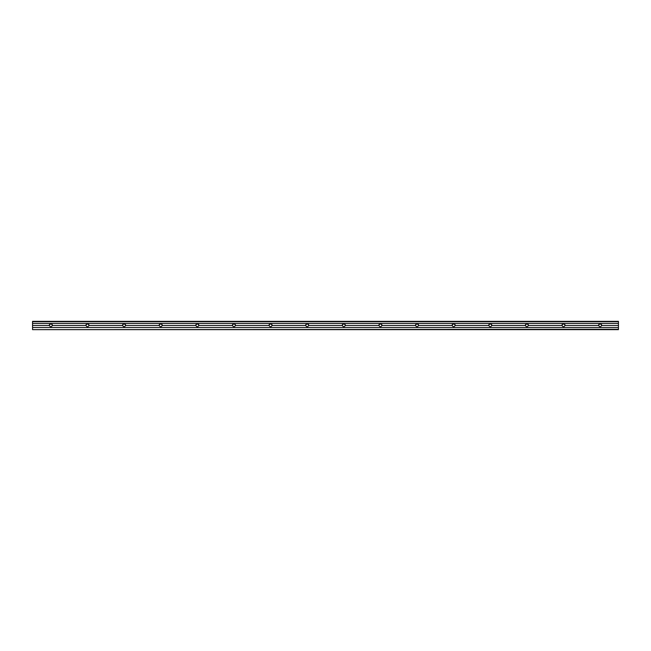<?xml version="1.0" encoding="UTF-8"?>
<svg xmlns="http://www.w3.org/2000/svg" width="651" height="651" viewBox="0 0 651 651"><rect width="100%" height="100%" fill="white"/><g stroke="black" fill="none" stroke-linecap="round" stroke-linejoin="round"><path stroke-width="0.98" d="M52.471 325.5L51.665 324.108L50.054 324.108L49.248 325.5A1.611 1.611 0 0 1 50.859 323.889A1.611 1.611 0 0 1 52.471 325.5L50.859 327.111L49.248 325.5L32.55 325.5L32.55 327.526L618.45 327.526L618.45 325.5L601.752 325.5L600.946 324.108L599.335 324.108L598.529 325.5A1.611 1.611 0 0 1 600.141 323.889A1.611 1.611 0 0 1 601.752 325.5L600.141 327.111L601.752 325.5A1.611 1.611 0 0 0 600.141 323.889A1.611 1.611 0 0 0 598.529 325.5L600.141 327.111L598.529 325.5L565.133 325.5L564.327 324.108L562.716 324.108L561.911 325.5A1.611 1.611 0 0 1 563.522 323.889A1.611 1.611 0 0 1 565.133 325.5L563.522 327.111L561.911 325.5L528.514 325.5L527.709 324.108L526.098 324.108L525.292 325.5A1.611 1.611 0 0 1 526.903 323.889A1.611 1.611 0 0 1 528.514 325.5L526.903 327.111L525.292 325.5L491.896 325.5L491.09 324.108L489.479 324.108L488.673 325.5A1.611 1.611 0 0 1 490.284 323.889A1.611 1.611 0 0 1 491.896 325.5L490.284 327.111L488.673 325.5L455.277 325.5L454.471 324.108L452.86 324.108L452.054 325.5A1.611 1.611 0 0 1 453.666 323.889A1.611 1.611 0 0 1 455.277 325.5L453.666 327.111L452.054 325.5L418.658 325.5L417.852 324.108L416.241 324.108L415.436 325.5A1.611 1.611 0 0 1 417.047 323.889A1.611 1.611 0 0 1 418.658 325.5L417.047 327.111L415.436 325.5L382.039 325.5L381.234 324.108L379.623 324.108L378.817 325.5A1.611 1.611 0 0 1 380.428 323.889A1.611 1.611 0 0 1 382.039 325.5L380.428 327.111L378.817 325.5L345.421 325.5L344.615 324.108L343.004 324.108L342.198 325.5A1.611 1.611 0 0 1 343.809 323.889A1.611 1.611 0 0 1 345.421 325.5L343.809 327.111L342.198 325.5L308.802 325.5L307.996 324.108L306.385 324.108L305.579 325.5A1.611 1.611 0 0 1 307.191 323.889A1.611 1.611 0 0 1 308.802 325.5L307.191 327.111L305.579 325.5L272.183 325.5L271.377 324.108L269.766 324.108L268.961 325.5A1.611 1.611 0 0 1 270.572 323.889A1.611 1.611 0 0 1 272.183 325.5L270.572 327.111L268.961 325.5L235.564 325.5L234.759 324.108L233.148 324.108L232.342 325.5A1.611 1.611 0 0 1 233.953 323.889A1.611 1.611 0 0 1 235.564 325.5L233.953 327.111L232.342 325.5L198.946 325.5L198.14 324.108L196.529 324.108L195.723 325.5A1.611 1.611 0 0 1 197.334 323.889A1.611 1.611 0 0 1 198.946 325.5L197.334 327.111L195.723 325.5L162.327 325.5L161.521 324.108L159.91 324.108L159.104 325.5A1.611 1.611 0 0 1 160.716 323.889A1.611 1.611 0 0 1 162.327 325.5L160.716 327.111L159.104 325.5L125.708 325.5L124.902 324.108L123.291 324.108L122.486 325.5A1.611 1.611 0 0 1 124.097 323.889A1.611 1.611 0 0 1 125.708 325.5L124.097 327.111L122.486 325.5L89.089 325.5L88.284 324.108L86.673 324.108L85.867 325.5A1.611 1.611 0 0 1 87.478 323.889A1.611 1.611 0 0 1 89.089 325.5L87.478 327.111L85.867 325.5L52.471 325.5L85.867 325.5L86.673 324.108L88.284 324.108L89.089 325.5L122.486 325.5L123.291 324.108L124.902 324.108L125.708 325.5L159.104 325.5L159.91 324.108L161.521 324.108L162.327 325.5L195.723 325.5L196.529 324.108L198.14 324.108L198.946 325.5L232.342 325.5L233.148 324.108L234.759 324.108L235.564 325.5L268.961 325.5L269.766 324.108L271.377 324.108L272.183 325.5L305.579 325.5L306.385 324.108L307.996 324.108L308.802 325.5L342.198 325.5L343.004 324.108L344.615 324.108L345.421 325.5L378.817 325.5L379.623 324.108L381.234 324.108L382.039 325.5L415.436 325.5L416.241 324.108L417.852 324.108L418.658 325.5L452.054 325.5L452.86 324.108L454.471 324.108L455.277 325.5L488.673 325.5L489.479 324.108L491.09 324.108L491.896 325.5L525.292 325.5L526.098 324.108L527.709 324.108L528.514 325.5L561.911 325.5L563.522 327.111L565.133 325.5A1.611 1.611 0 0 0 563.522 323.889A1.611 1.611 0 0 0 561.911 325.5L562.716 324.108L564.327 324.108L565.133 325.5L598.529 325.5L599.335 324.108L600.946 324.108L601.752 325.5L618.45 325.5L618.45 323.474L32.55 323.474L32.55 325.5L49.248 325.5L50.054 324.108L51.665 324.108L52.471 325.5A1.611 1.611 0 0 0 50.859 323.889A1.611 1.611 0 0 0 49.248 325.5L50.859 327.111L52.471 325.5M528.514 325.5A1.611 1.611 0 0 0 526.903 323.889A1.611 1.611 0 0 0 525.292 325.5L526.903 327.111L528.514 325.5M491.896 325.5A1.611 1.611 0 0 0 490.284 323.889A1.611 1.611 0 0 0 488.673 325.5L490.284 327.111L491.896 325.5M455.277 325.5A1.611 1.611 0 0 0 453.666 323.889A1.611 1.611 0 0 0 452.054 325.5L453.666 327.111L455.277 325.5M418.658 325.5A1.611 1.611 0 0 0 417.047 323.889A1.611 1.611 0 0 0 415.436 325.5L417.047 327.111L418.658 325.5M382.039 325.5A1.611 1.611 0 0 0 380.428 323.889A1.611 1.611 0 0 0 378.817 325.5L380.428 327.111L382.039 325.5M345.421 325.5A1.611 1.611 0 0 0 343.809 323.889A1.611 1.611 0 0 0 342.198 325.5L343.809 327.111L345.421 325.5M308.802 325.5A1.611 1.611 0 0 0 307.191 323.889A1.611 1.611 0 0 0 305.579 325.5L307.191 327.111L308.802 325.5M272.183 325.5A1.611 1.611 0 0 0 270.572 323.889A1.611 1.611 0 0 0 268.961 325.5L270.572 327.111L272.183 325.5M235.564 325.5A1.611 1.611 0 0 0 233.953 323.889A1.611 1.611 0 0 0 232.342 325.5L233.953 327.111L235.564 325.5M198.946 325.5A1.611 1.611 0 0 0 197.334 323.889A1.611 1.611 0 0 0 195.723 325.5L197.334 327.111L198.946 325.5M162.327 325.5A1.611 1.611 0 0 0 160.716 323.889A1.611 1.611 0 0 0 159.104 325.5L160.716 327.111L162.327 325.5M125.708 325.5A1.611 1.611 0 0 0 124.097 323.889A1.611 1.611 0 0 0 122.486 325.5L124.097 327.111L125.708 325.5M89.089 325.5A1.611 1.611 0 0 0 87.478 323.889A1.611 1.611 0 0 0 85.867 325.5L87.478 327.111L89.089 325.5M618.45 329.65L32.55 329.65L618.45 329.65L32.55 329.65L618.45 329.284L618.45 327.526L32.55 327.526L32.55 329.284L32.55 323.474L618.45 323.474L618.45 321.716L32.55 321.716L32.55 323.474L32.55 321.716L618.45 321.716L32.55 321.35L618.45 321.35L618.45 329.65"/></g></svg>
